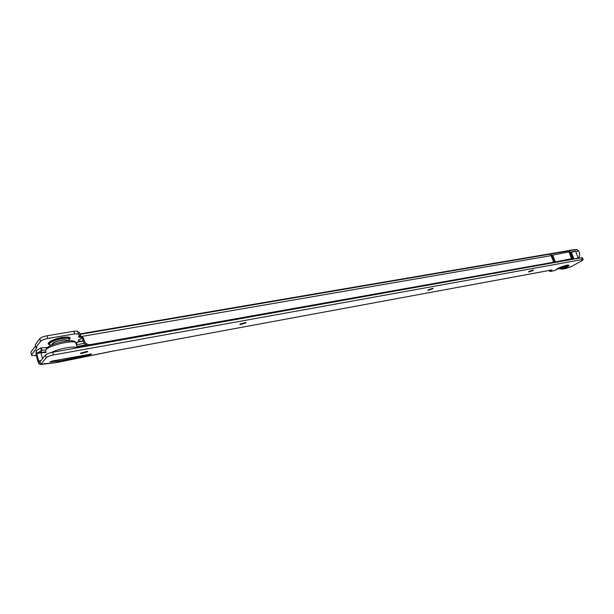 <?xml version="1.0" encoding="UTF-8"?>
<svg xmlns="http://www.w3.org/2000/svg" width="614" height="614" viewBox="0 0 614 614"><rect width="100%" height="100%" fill="white"/><g stroke="black" fill="none" stroke-linecap="round" stroke-linejoin="round"><path stroke-width="0.92" d="M83.228 340.824C80.595 341.33 78.968 341.323 78.346 340.801L78.469 340.102L82.322 338.122M554.396 262.086L551.832 255.508L550.643 254.442L553.713 262.339L555.363 261.917L552.631 255.109L569.907 251.732L572.555 258.463L555.363 261.917M570.222 252.339L572.555 258.463M570.199 252.277L575.564 251.157L578.204 257.842L579.171 257.535L579.762 253.705L578.649 250.888L575.663 251.402M574.006 249.691L576.922 249.522L578.649 250.888M80.127 334.768L80.802 336.111L83.473 337.992L84.118 340.371C84.985 342.927 86.804 344.393 89.56 344.761L553.698 262.209M570.49 252.607L571.342 252.461L570.414 252.569M78.093 332.397L79.475 332.381L80.196 335.021L78.508 337.002L80.165 337.424L80.802 336.111M89.56 345.651L90.304 344.822M570.928 259.622L570.314 259.208L554.964 262.477M578.879 257.719L577.613 258.433M574.543 258.978L578.204 257.842M89.383 345.682L88.777 345.636C86.029 345.26 84.218 343.802 83.343 341.254L82.698 338.882L81.132 337.324L80.165 337.424M571.695 253.168L570.836 253.659M80.196 335.021L78.799 335.037L78.408 333.87L74.624 333.916L47.731 338.483C44.147 339.189 41.76 340.125 40.57 341.284L35.965 347.347L36.986 347.631L31.521 354.792L31.798 355.575L35.789 355.475M551.142 255.624L81.9 336.434L81.132 337.324M31.038 352.935L30.846 352.175L35.589 345.897M35.29 344.73L39.864 338.575C41.054 337.408 43.433 336.472 47.017 335.774L73.903 331.253L77.694 331.222L77.94 332.12M574.013 259.07L571.404 252.446L575.533 251.164M66.849 341.008L66.366 340.194C64.148 339.12 54.017 341.729 52.704 343.717L52.727 344.631M87.533 351.369L80.557 353.219M245.876 322.434L239.874 324.284M432.985 288.281L427.881 290.1M533.305 269.999L528.608 271.749M556.645 269.109L559.201 268.771M557.059 269.185L554.918 270.536L550.014 271.442L549.591 271.281L551.986 269.93L113.628 350.993L551.955 269.945M87.526 351.837L87.395 351.308L80.649 353.096L80.779 353.618L87.526 351.837M245.723 323.002L245.83 322.411L240.12 324.023L240.013 324.606L245.723 323.002M432.609 288.933L433.024 288.296L428.349 289.708L427.935 290.338L432.609 288.933M532.806 270.667L533.389 270.022L529.184 271.327L528.616 271.971L532.806 270.667M50.179 361.799L58.898 361.116L89.951 354.823L91.547 353.963L51.952 361.116L50.248 361.999M583.216 259.538L582.21 259.561L581.489 257.734L582.486 257.719L583.216 259.538L582.156 260.589L571.481 266.491L566.185 268.441L562.401 269.147L559.661 268.725M582.21 259.561L53.387 354.984C49.795 355.729 47.385 356.657 46.173 357.785L45.451 355.046L40.171 361.638L38.812 361.331L36.71 353.557L36.011 354.27L37.984 361.876L39.212 364.133L38.812 361.331L40.693 360.986M45.451 355.046C46.664 353.91 49.066 352.981 52.666 352.244L53.387 354.984M581.489 257.734L52.666 352.244M56.388 362.598L44.86 363.688M56.749 362.46L113.874 350.847M46.173 357.785L40.869 364.332L39.212 364.133M113.46 350.993L56.549 362.598M36.717 353.58L40.969 352.827L42.512 358.722M45.482 349.988L41.552 350.394L40.946 352.344L37.009 353.042L36.165 350.686L40.647 348.061L41.552 350.394L36.71 353.557M549.292 270.505L549.591 271.281M40.14 361.654L40.516 364.47M36.165 350.686L36.011 354.27M46.104 352.398L40.969 352.827L40.946 352.344L45.428 351.976M47.37 347.424L41.245 347.908L42.09 350.256M40.701 348.046L41.245 347.908M76.781 346.611L86.09 344.784M76.305 344.838L84.356 343.257M75.921 342.451L83.281 341.016M567.083 259.899L566.638 260.39M565.824 260.536L566.453 260.029M568.219 259.653L567.605 260.221M558.878 261.779L559.646 261.48M568.549 259.584L568.587 260.044M564.949 266.507L565.594 265.939L564.819 265.716M560.521 268.257L563.245 267.167L563.422 267.52L560.375 268.433M558.579 268.08L558.141 268.755L561.25 268.41M49.642 344.515C45.421 343.548 53.556 339.035 62.022 337.692C66.274 337.017 68.883 337.117 69.843 337.999L68.921 339.91M69.42 339.557C71.47 337.239 69.021 336.541 62.068 337.477C52.988 338.913 44.584 343.802 49.726 344.592M51.461 345.16L51.231 345.091C45.812 344.592 53.441 339.941 62.014 338.583C65.982 337.953 68.415 338.045 69.313 338.859L68.338 340.732M52.144 344.861C51.553 343.241 54.738 341.645 61.692 340.072C65.875 339.45 67.801 339.742 67.471 340.939M552.807 255.34L551.832 255.508M576.922 249.522L80.012 334.361M82.698 338.882L83.473 337.992M88.777 345.636L89.56 344.761M83.343 341.254L84.118 340.371M80.02 337.209L79.782 335.497M574.382 249.629L79.897 333.916L574.174 249.652M40.57 341.284L39.864 338.575M35.965 347.347L35.274 344.677M31.521 354.792L30.846 352.175M74.624 333.916L73.903 331.253M47.731 338.483L47.017 335.774M571.519 258.479L568.863 251.732M77.594 347.785L77.026 347.524C73.342 345.92 58.483 348.783 51 352.597M76.266 344.707C77.157 343.633 76.942 342.842 75.629 342.328C70.833 340.018 48.322 345.828 45.513 350.157L46.096 352.375M556.698 269.078L557.174 269.147M556.015 269.538L555.931 270.014M50.816 362.022L50.678 361.493M562.401 269.147C569.232 266.261 570.813 264.918 567.152 265.11C560.889 266.737 556.806 268.548 554.918 270.536M561.15 269.047C566.568 266.99 568.71 265.67 567.582 265.087L566.806 265.233C561.073 266.783 557.351 268.372 555.639 270.007L556.215 269.392M40.869 364.332L45.137 363.542M38.651 361.032L40.992 360.61M40.647 348.061L41.499 350.41M89.951 354.823L89.774 354.155M564.45 266.883L566.952 265.21M564.573 266.791L566.891 265.225M76.903 347.063L86.751 345.122M58.898 361.116L58.576 359.896M56.273 361.516L55.974 360.38M558.203 261.902L558.794 261.664M569.393 259.4L569.247 259.922M68.208 340.87L69.843 337.999L69.451 339.465M78.408 333.87L77.694 331.222M79.083 339.588L78.346 340.801M572.501 258.417L569.846 251.686M573.054 259.246L570.437 252.592M66.366 340.194L66.596 341.046M46.257 348.437C49.243 344.162 73.127 337.777 75.629 342.328L77.257 347.846M56.465 362.605L40.662 364.47M81.017 353.357L80.611 353.134M569.462 259.883L569.884 259.3M563.422 267.52L565.594 265.939"/></g></svg>
